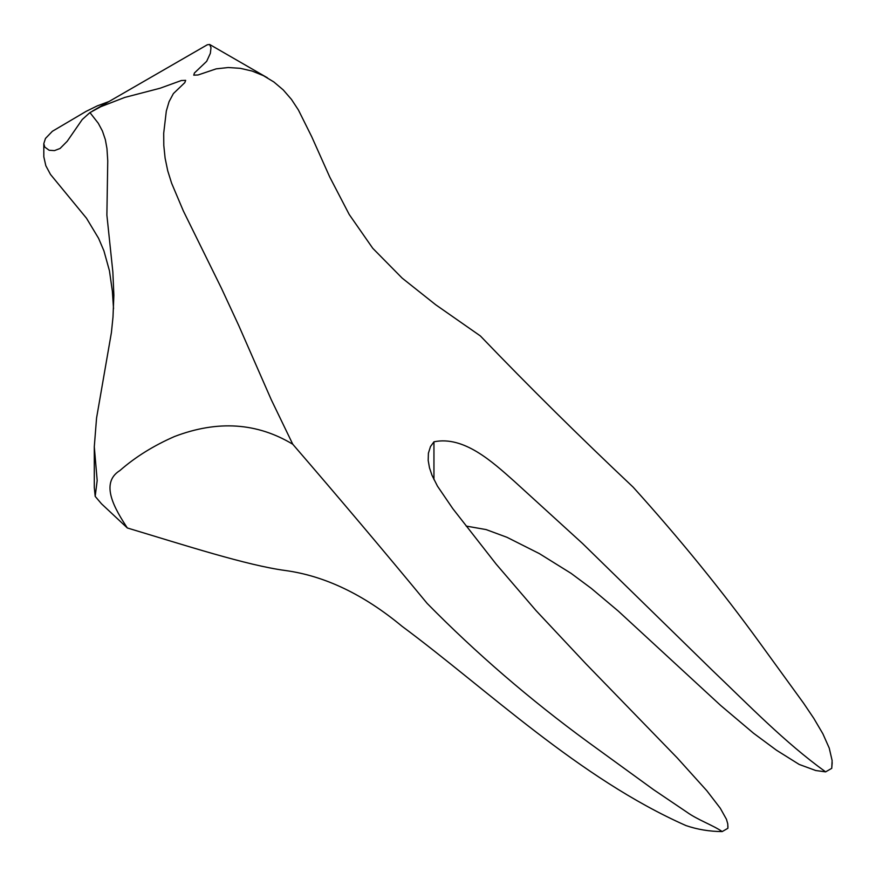 <?xml version="1.0" encoding="UTF-8"?>
<svg xmlns="http://www.w3.org/2000/svg" width="876" height="876" viewBox="0 0 876 876"><rect width="100%" height="100%" fill="white"/><g stroke="black" fill="none" stroke-linecap="round" stroke-linejoin="round"><path stroke-width="1.31" d="M466.152 526.071L486.125 529.586L506.952 537.295L539.331 553.599L571.021 573.309L591.355 588.431L618.27 611.076L720.63 705.421L753.579 733.267L776.475 750.217L799.197 764.441L815.731 770.519L825.619 771.865C784.819 742.487 748.673 705.005 712.385 670.392L582.573 543.525L513.774 480.825C492.52 462.013 463.875 435.569 433.949 441.811L430.499 446.53L428.408 453.199L428.189 460.426L429.492 467.839L431.988 475.263L437.463 486.147L452.837 508.693L496.177 564.144L536.013 610.572L585.803 663.69L677.236 757.904L706.812 790.71L720.302 808.263L726.467 819.312L727.77 823.933L727.89 828.291L722.185 831.576C713.305 825.367 697.515 819.837 686.773 812.085L653.551 789.659L588.114 742.147C529.849 699.519 476.194 653.266 427.138 603.4C384.115 551.256 339.33 498.214 292.77 444.241C257.051 422.681 217.675 420.086 174.642 436.467C153.585 445.654 135.331 457.02 119.892 470.554C99.251 483.278 115.413 509.788 127.348 527.987L101.463 503.766L95.188 496.385L94.29 487.494L94.29 446.76L97.181 480.508L95.188 496.374M86.133 111.362L97.313 105.865L109.018 101.517M722.185 831.576C709.494 831.499 697.416 829.495 685.952 825.564C579.156 778.282 487.089 689.357 401.953 626.22C363.66 594.486 324.832 575.926 285.466 570.528C246.901 565.381 185.351 545.398 127.348 527.976M113.53 308.746L112.369 291.204L109.445 270.772L103.937 250.897L98.583 238.327L86.505 218.244L50.48 174.423L45.826 165.717L43.822 156.826L43.8 143.642L44.753 147.059L49.155 150.267L54.476 150.606L60.072 148.471L67.2 141.288L82.234 119.519L89.943 112.577M86.275 111.274L52.363 131.291L45.464 138.463L43.8 143.642M89.987 112.599L100.817 106.686L124.786 97.422L160.078 88.235L181.376 80.515L185.657 80.351L184.825 82.618L173.393 93.568L169.068 101.671L166.32 111.044L163.702 133.229L163.801 145.493L165.104 158.129L167.732 170.809L171.619 183.215L183.336 210.919L221.442 288.27L238.787 325.631L271.253 399.686L292.77 444.241M825.63 771.865L831.74 768.329L832.123 760.532L829.233 748.082L822.892 733.814L813.793 718.342L803.61 703.231L759.875 642.984C721.736 590.413 679.469 538.455 633.085 487.089C579.759 436.839 528.852 386.458 480.366 335.946L435.69 304.749L402.15 278.108L372.76 248.291L349.228 214.5L329.748 177.029L311.746 136.776L298.42 110.004L291.445 99.382L283.244 89.921L273.849 81.961L263.424 75.664L252.146 71.066L240.32 68.328L228.209 67.529L216.197 68.854L198.053 74.975L193.749 75.161L194.428 72.982L206.67 61.331L210.36 53.305L210.996 47.643L209.638 44.468L267.476 77.844M207.371 44.775L209.638 44.468M831.74 768.318L832.2 762.591M433.949 441.811L433.949 479.61M727.934 826.035L727.89 828.28M89.954 112.599L98.276 123.253L102.415 130.995L105.361 139.689L106.96 148.57L107.748 160.888L106.883 215.124L112.862 272.02L113.869 295.289L112.993 317.068L111.416 332.519L96.557 418.071L94.29 446.76M92.549 111.022L207.36 44.742"/></g></svg>
